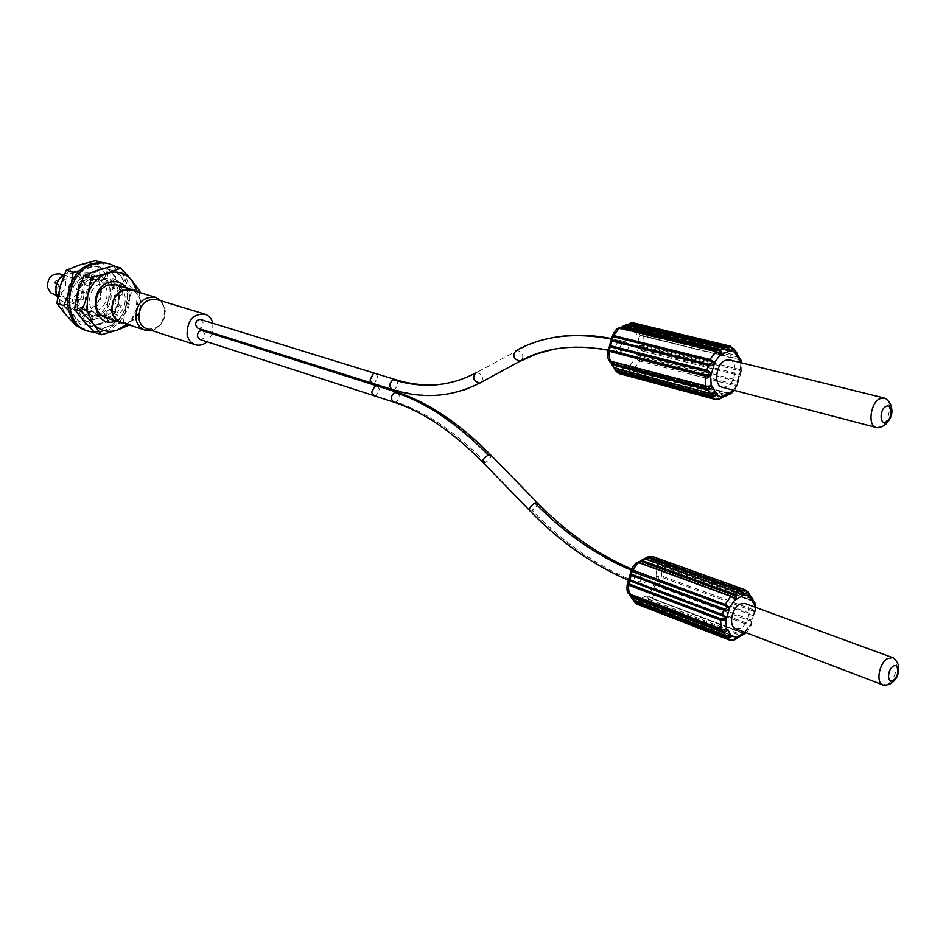 <?xml version="1.0" encoding="UTF-8"?>
<svg xmlns="http://www.w3.org/2000/svg" width="946" height="946" viewBox="0 0 946 946"><rect width="100%" height="100%" fill="white"/><g stroke="black" fill="none" stroke-linecap="round" stroke-linejoin="round"><path stroke-width="0.71" stroke-dasharray="4.73 3.55" d="M629.48 594.218L628.061 592.267L628.227 593.438M629.598 594.112L628.877 592.941L629.421 594.194M629.788 594.017L722.981 629.729M735.657 628.747L741.025 627.99C749.244 623.686 752.105 605.464 744.845 603.418M733.718 597.6L637.9 562.515L731.648 596.583M631.112 570.911L631.893 570.521L628.097 583.481L627.494 583.103M637.214 562.302L638.396 562.291M638.538 562.326L637.344 562.657L638.302 562.255M644.143 558.578L645.196 558.672M645.409 558.648L738.53 592.61M637.888 562.515L636.682 562.811L636.469 564.254L645.692 559.311L645.905 557.868M747.967 591.688L654.88 558.093L652.09 559.181C651.581 561.061 653.237 561.758 657.068 561.274L749.693 595.105M656.252 561.167L653.816 560.753L653.319 559.594L654.975 559.299L654.88 558.093L652.74 556.567M745.495 589.985L747.612 591.534L749.811 595.519L653.816 560.753L656.808 561.061L749.492 594.585L753.655 601.561M751.538 598.818L658.936 565.152L658.901 563.993C655.448 564.999 654.963 566.039 657.435 567.103L660.734 566.95L753.524 601.159M658.936 565.152L657.766 566.619L660.19 567.044M660.06 580.028L752.425 614.309L752.531 615.456L754.364 613.954L755.227 611.755L754.104 610.052L661.68 575.972L658.109 575.889C655.862 577.758 656.559 579.508 660.19 581.128L658.132 578.089L658.877 576.871L660.935 576.989L661.68 575.972L661.018 567.21L753.584 600.923L753.915 601.703M745.058 633.619L651.948 598.203L657.364 590.671L749.563 625.448L751.278 625.188L751.183 620.056L658.901 585.527C655.034 584.758 653.52 585.811 654.36 588.66L657.364 590.671L657.269 589.488L655.519 588.329L658.901 585.527L660.19 581.128L752.531 615.456L750.438 621.037L658.18 586.449M750.438 621.037L751.23 621.451L750.876 624.218L749.492 624.218L749.563 625.448L743.485 633.524L651.392 598.298L648.909 596.216C646.236 595.897 646.023 597.245 648.27 600.272L741.061 635.795M642.074 574.293L644.474 574.009C647.466 577.155 646.946 580.702 642.902 584.663L640.477 584.947C637.498 581.802 638.03 578.243 642.074 574.293M633.572 600.261L632.377 599.397M629.693 594.301L629.043 593.237L724.624 629.965M633.489 600.048L632.933 598.747L633.832 599.835L726.989 635.736M738.199 637.722L645.125 602.011C642.263 599.338 640.477 599.09 639.768 601.266L641.435 604.021L734.072 639.827M736.402 637.297L737.62 637.509L736.189 638.373L734.214 638.574L642.18 602.98L641.01 601.597L642.429 600.805L644.356 601.798M741.025 634.565L737.171 637.509L645.125 602.011L648.944 599.256L741.025 634.565L744.443 633.477L649.193 597.068L744.561 633.513M750.592 625.129L754.541 611.695L750.592 625.129L745.01 632.318M754.057 602.094L754.104 610.052L753.347 611.128L754.411 612.192L752.425 614.309M751.727 597.695L658.901 563.993L657.068 561.274L749.74 594.798M648.944 599.256C647.407 597.837 647.49 597.115 649.193 597.068L648.448 594.549L652.941 588.329L656.678 575.546L658.877 576.871M728.455 635.901L633.099 599.043L633.773 600.154M199.712 339.413C203.059 339.602 204.762 337.698 204.844 333.702L202.503 330.698M212.909 323.296L212.661 332.909M212.365 333.82L207.103 341.802M197.927 328.262C201.262 328.439 202.964 326.536 203.035 322.539L200.658 319.512M146.973 328.912C158.514 329.657 164.391 323.26 164.592 309.685C163.528 304.375 160.773 300.934 156.303 299.374M121.029 322.243C133.8 323.118 140.268 316.13 140.446 301.266C139.263 295.436 136.189 291.652 131.234 289.937M134.32 290.871L138.542 295.14L140.8 301.135C141.191 314.32 135.621 321.687 124.092 323.248M105.337 317.537L113.626 317.383C122.14 313.374 125.972 306.35 125.109 296.287C123.879 290.375 120.745 286.532 115.684 284.77M126.326 287.998C132.901 302.176 129.436 313.185 115.909 321.013L115.909 321.013M137.276 291.758L136.271 309.673L132.156 318.187L127.024 324.218M94.411 332.259L107.537 326.666L123.323 322.078L130.513 324.431L129.401 324.998M123.323 322.078L126.587 305.203L127.45 290.091L121.656 277.166C115.093 269.787 106.993 267.481 97.343 270.249C87.812 273.796 81.309 281.009 77.832 291.888L77.04 307.284L83.094 320.268C89.87 327.517 98.017 329.646 107.537 326.666C116.878 322.988 123.24 315.834 126.587 305.203L132.712 289.216L121.656 277.166L113.354 265.838M105.917 317.726C127.864 311.104 120.887 271.195 98.987 279.354C76.567 285.905 84.111 326.429 105.917 317.726M132.712 289.216L139.949 291.403M139.807 292.527L136.662 308.372L130.513 324.431M118.522 294.253C117.304 288.364 114.159 284.545 109.109 282.783L101.269 282.972C92.649 286.91 88.794 293.958 89.693 304.104C90.922 309.839 93.961 313.599 98.81 315.385L107.087 315.243C115.589 311.269 119.397 304.269 118.522 294.253M89.775 279.472C81.19 283.362 77.359 290.351 78.282 300.414C79.511 306.102 82.538 309.839 87.375 311.624L95.617 311.494C104.072 307.556 107.868 300.627 106.981 290.694C105.751 284.841 102.617 281.045 97.592 279.295L89.775 279.472M78.967 288.175C81.663 282.547 85.648 278.798 90.911 276.918C112.74 268.818 119.74 308.502 97.852 315.065C84.856 320.268 72.428 304.683 78.222 290.044M80.032 327.328L83.615 328.558L75.089 317.572L69.046 304.659L69.827 289.346C73.28 278.538 79.748 271.372 89.267 267.86C98.869 265.117 106.957 267.422 113.508 274.766L119.302 287.619L118.463 302.637C115.116 313.209 108.79 320.316 99.472 323.97C89.988 326.914 81.864 324.785 75.089 317.572L68.502 310.394M67.32 296.949L71.66 281.778M76.697 326.181L89.752 320.706L105.408 316.2L112.408 318.495L99.472 323.97L83.615 328.558M105.408 316.2L108.648 299.551L109.476 284.628L103.682 271.857C97.142 264.561 89.078 262.255 79.511 264.975C70.039 268.451 63.595 275.558 60.166 286.295L59.409 301.502L65.451 314.332C72.203 321.498 80.304 323.627 89.752 320.706C99.034 317.087 105.337 310.04 108.648 299.551L114.667 283.765L103.682 271.857L95.38 260.647M88.132 311.873C109.925 305.381 102.901 265.956 81.167 273.973C58.9 280.383 66.48 320.422 88.132 311.873M100.867 262.231L102.404 262.669L113.508 274.766L121.715 285.893L118.463 302.637L112.408 318.495M80.197 270.521L102.404 262.669M114.667 283.765L121.715 285.893M100.572 288.719C99.342 282.889 96.22 279.105 91.194 277.367L83.402 277.521C74.84 281.4 71.021 288.353 71.943 298.368C73.173 304.033 76.2 307.757 81.025 309.531L89.243 309.413C97.686 305.499 101.459 298.605 100.572 288.719M57.611 297.801L65.085 304.281C77.939 305.251 84.395 298.392 84.466 283.741C83.236 277.982 80.114 274.234 75.112 272.495L64.6 273.891M56.606 292.48C59.527 310.915 86.192 301.798 82.196 283.942C79.547 265.542 52.574 274.316 56.606 292.48M78.672 285.113C78.636 294.632 74.45 299.078 66.102 298.487L62.27 295.826L60.189 291.285C60.201 281.813 64.34 277.332 72.629 277.84L76.567 280.501L78.672 285.113M53.39 294.36C61.679 294.963 65.842 290.552 65.865 281.128L63.76 276.551L59.846 273.914M56.689 284.084L55.128 283.776L54.525 282.535L55.956 280.182L57.245 280.288L58.12 281.731L56.689 284.084M57.458 288.14L55.897 287.832L55.294 286.591L56.725 284.238L58.818 285.432L57.458 288.14M56.37 280.312L55.01 283.02L57.115 284.214L58.475 281.506L56.37 280.312M57.138 284.368L55.779 287.076L57.883 288.27L59.302 285.929L58.427 284.486L57.138 284.368M623.686 342.026L625.661 341.825C629.445 345.255 629.09 349.121 624.597 353.426L622.586 353.638C618.814 350.186 619.181 346.319 623.686 342.026M610.3 361.337L608.905 359.716L609.023 360.603M612.074 336.8L612.902 336.622L608.928 350.257L609.579 358.274L615.408 367.509L620.824 369.2L630.485 364.872L635.215 358.676L639.141 345.255L638.538 337.308L632.85 328.002L627.47 326.193L617.714 330.39L612.902 336.622M618.613 327.884L617.939 328.747L620.221 327.955M625.98 324.715L627.754 324.478L627.47 326.193M723.986 348.341L626.524 325.318L627.624 324.856M734.061 348.672L637.131 325.341L634.234 326.772C633.714 329.007 635.464 329.776 639.449 329.066L736.083 352.763M638.597 328.865L636.28 328.605L635.511 327.174L637.226 326.666L637.131 325.341L633.725 322.988M730.253 346.106L733.635 348.518L733.706 349.902L736.023 352.74L636.28 328.605L736.78 352.787M738.223 355.885L737.809 357.056L641.447 333.536L641.4 332.271C637.805 333.583 637.308 334.849 639.91 336.067L643.233 335.676L740.198 359.941M641.447 333.536L639.886 333.832L639.721 334.919L642.772 335.759M642.677 349.866L738.779 374.143L738.897 375.408L741.711 371.045L740.541 369.709L644.368 345.657L640.643 345.716C638.29 347.726 639.023 349.512 642.819 351.084L640.655 347.951L641.447 346.685L643.587 346.674L644.368 345.657L643.647 336.043L740.907 360.059M641.471 355.696C637.427 355.034 635.842 356.181 636.717 359.137L639.863 361.1L639.756 359.799L637.923 358.711L641.471 355.696L642.819 351.084L738.897 375.408L737.478 380.257L641.471 355.696M730.927 393.95L634.151 368.609L630.982 366.67C628.168 366.232 627.931 367.474 630.273 370.394L630.982 369.366L629.835 368.467L630.332 367.379L633.666 368.68L631.278 367.426M730.158 393.477L722.697 397.391L626.95 371.884C623.97 369.259 622.09 368.964 621.321 370.998L623.047 373.599L623.828 372.558L622.622 371.317L623.875 370.548L626.548 371.932L630.273 370.394L726.292 395.842M615.408 367.509L614.723 368.987L613.398 367.556M614.947 368.112L614.155 367.521L614.746 368.242M610.407 361.36L706.591 386.453M620.375 327.99L619.299 328.428L716.737 351.782M719.09 352.799L619.027 328.569L620.127 327.931M737.809 357.056L740.115 359.918M738.779 374.143L740.86 371.636L739.748 370.785L643.587 346.674M729.591 393.974L633.666 368.68L639.863 361.1L735.787 385.933L737.561 385.188L737.478 380.257L736.698 381.226L737.513 381.534L737.147 384.301L735.704 384.573L639.756 359.799M729.579 393.985L729.07 393.571L729.886 393.69M722.945 396.942L719.563 398.148L623.828 372.558M722.354 397.462L721.881 397.06L722.661 397.166M740.742 373.516L740.978 370.761L736.816 384.916L737.561 385.188L737.147 384.301M737.667 383.981L740.742 373.528M619.654 373.741L623.047 373.599L719.126 399.307M722.236 387.245L726.705 386.689C736.094 382.87 738.329 361.372 729.449 359.858M108.684 272.01L106.035 279.649L104.226 279.105L106.874 271.478L116.252 277.024L114.442 276.48L109.57 282.618L113.118 288.317L119.48 284.592L121.242 294.561L114.371 295.341L113.142 302.625L119.492 304.896L114.49 314.084L109.618 309.094L104.308 313.776L106.969 320.729L98.053 323.851L98.029 315.952L91.715 315.29L89.066 322.929L81.368 318.069L86.311 311.849L82.669 306.161L76.165 309.969L74.285 299.87L81.368 299.078L82.598 291.687L76.047 289.334L81.167 280.016L86.192 285.148L91.573 280.454L88.853 273.347L97.887 270.355L97.911 278.349L104.226 279.105M115.743 266.524C138.554 279.058 131.612 323.154 105.775 330.934L95.179 332.519M78.364 290.091L84.383 292.255L83.142 299.646L76.07 300.45L77.939 310.56L84.454 306.74L88.096 312.44L83.153 318.66L90.851 323.532L93.5 315.881L99.827 316.543L99.85 324.454L108.766 321.333L106.106 314.368L111.415 309.673L116.287 314.663L121.289 305.475L114.939 303.193L116.181 295.897L123.051 295.117L121.289 285.136L114.927 288.873L111.368 283.161L116.252 277.024M106.035 279.649L99.708 278.893L99.685 270.887L90.65 273.891L93.37 281.009L87.978 285.704L82.952 280.56L80.221 284.592M86.382 330.556L95.085 331.94L103.977 330.32C133.138 321.675 136.2 269.917 107.643 263.225M106.874 271.478L114.442 276.48M86.311 311.849L88.096 312.44M83.153 318.66L81.368 318.069M84.454 306.74L82.669 306.161M76.165 309.969L77.939 310.56M76.07 300.45L74.285 299.87M81.368 299.078L83.142 299.646M84.383 292.255L82.598 291.687M76.047 289.334L77.832 289.902M82.952 280.56L81.167 280.016M86.192 285.148L87.978 285.704M93.37 281.009L91.573 280.454M88.853 273.347L90.65 273.891M99.685 270.887L97.887 270.355M97.911 278.349L99.708 278.893M89.066 322.929L90.851 323.532M93.5 315.881L91.715 315.29M98.029 315.952L99.827 316.543M99.85 324.454L98.053 323.851M106.969 320.729L108.766 321.333M106.106 314.368L104.308 313.776M109.618 309.094L111.415 309.673M116.287 314.663L114.49 314.084M119.492 304.896L121.289 305.475M114.939 303.193L113.142 302.625M114.371 295.341L116.181 295.897M123.051 295.117L121.242 294.561M119.48 284.592L121.289 285.136M114.927 288.873L113.118 288.317M109.57 282.618L111.368 283.161M628.097 583.481L628.7 590.789L634.175 598.629L639.295 599.587L648.448 594.549M628.901 593.237L628.061 592.267L628.7 590.789M755.05 607.166L754.541 611.695M636.469 564.254L631.893 570.521M753.666 601.573L657.919 566.666L656.134 568.31L650.777 560.387L652.09 559.181L653.319 559.594M650.777 560.387L645.692 559.311M753.584 600.923L660.734 566.95L658.109 566.701M656.678 575.546L656.134 568.31M655.519 588.329L652.941 588.329M634.175 598.629L633.536 600.249M734.214 638.574L733.446 639.673L729.2 640.004M745.921 632.661L746.004 631.727M744.206 633.714L743.201 633.252M746.122 632.744C746.418 633.903 752.791 623.189 751.053 625.2L750.876 624.218M754.411 612.192L755.227 611.755L755.688 607.391M753.347 611.128L660.935 576.989M753.43 600.71L752.756 600.769M747.683 592.787L654.975 559.299M748.925 594.715L749.551 594.608M657.269 589.488L749.492 624.218M649.204 597.068L651.108 598.038M641.01 601.597L639.768 601.266L639.295 599.587M637.178 604.258L641.435 604.021L642.18 602.98M638.597 583.043C642.641 579.094 643.162 575.546 640.17 572.413L637.77 572.685C633.725 576.634 633.193 580.182 636.173 583.327L638.597 583.043C599.918 567.99 564.372 543.725 531.971 510.261L529.334 510.225M637.77 572.685L631.183 570.119M537.198 502.61C538.12 504.726 536.382 507.281 531.971 510.261M483.229 462.677L485.523 462.393C489.271 460.099 491.08 457.698 490.962 455.192M485.523 462.393C455.121 431.577 425.262 411.427 395.936 401.955L393.737 402.085M396.894 392.2C400.276 395.215 399.957 398.455 395.936 401.955M373.977 395.665L376.153 395.534L379.441 389.173L377.549 386.086M155.25 297.21C160.241 298.948 163.327 302.779 164.498 308.703C164.285 323.804 157.734 330.934 144.868 330.083M372.878 383.402L374.557 383.165L377.856 376.804L375.456 373.493M395.286 379.571C398.715 382.586 398.408 385.85 394.352 389.362L392.188 389.492M450.864 393.465C432.428 396.823 413.591 395.452 394.352 389.362M481.68 382.007C483.643 376.886 481.94 373.776 476.559 372.677L475.767 372.913M515.913 350.694L516.717 350.458C522.227 351.64 523.989 354.856 522.003 360.119M620.127 352.279C624.62 347.986 624.975 344.131 621.191 340.702L619.216 340.903C614.723 345.184 614.356 349.039 618.128 352.48L620.127 352.279C596.075 346.248 573.938 345.231 553.706 349.24M619.216 340.903L611.471 339.129M608.928 350.257L608.03 350.812M609.78 360.674L608.905 359.716L609.579 358.274M617.714 330.39L617.939 328.747L619.192 328.368M632.85 328.002L634.234 326.772L635.511 327.174M740.115 359.929L640.477 335.487L638.538 337.308M736.355 353.225L737.785 355.731L641.4 332.271L639.449 329.066L736.094 352.775M739.748 370.785L740.541 369.709L739.571 359.279L640.596 335.511M639.141 345.255L641.447 346.685M637.923 358.711L635.215 358.676M630.485 364.872L631.017 367.344L730.182 393.465M622.622 371.317L621.321 370.998L620.824 369.2M733.706 349.902L637.226 326.666M735.03 352.196L735.775 352.172M739.926 359.385L739.098 359.362M736.698 381.226L640.702 356.618M729.945 393.867L735.787 385.933L735.704 384.573M729.07 393.571L633.264 368.313M630.982 369.366L726.776 394.707M721.881 397.06L626.134 371.553M715.353 399.437L718.759 399.236L719.563 398.148M614.995 368.077L710.789 393.571M740.6 362.614L740.978 370.761M740.86 371.636L741.711 371.045L741.77 362.897M736.816 384.916L733.741 390.249M884.108 397.982C892.705 399.389 890.198 421.881 880.974 426.611L876.197 427.474M892.527 657.624C899.492 659.539 896.453 678.495 888.389 683.674L882.772 684.88M627.671 582.783L627.233 584.368M628.298 580.631L628.629 579.484M630.036 574.683L630.485 573.181M631.112 571.041L631.479 569.823M639.2 561.404L641.246 560.316M740.612 593.65L644.983 558.719M646.047 557.726L648.176 556.674M630.923 596.973L629.658 595.176M737.312 637.77L642.429 600.805L737.62 637.509M644.474 574.009L631.751 569.09M640.477 584.947L628.31 580.194M151.62 330.426C152.271 331.171 155.203 329.385 160.43 325.081C164.438 319.783 165.952 314.51 164.994 309.271L160.986 300.793M97.592 279.295L109.109 282.783M87.375 311.624L98.81 315.385M75.112 272.495L91.194 277.367M65.085 304.281L81.025 309.531M56.594 295.4L66.102 298.487M63.063 274.896L72.629 277.84M447.47 383.284L460.241 379.961L470.552 375.799L526.213 345.822L538.782 341.151L552.086 337.805M611.695 338.573L625.661 341.825M609.129 346.969L609.531 345.609M610.974 340.631L611.329 339.425M612.074 336.882L612.523 335.44M621.049 327.044L623.095 326.169M726.374 349.452L626.252 325.471L627.375 324.797M722.283 397.45L626.548 371.932L623.875 370.548L722.981 396.93M616.094 371.411L614.865 369.579M614.522 368.183L613.919 367.202L713.249 393.867M611.743 364.577L610.525 362.649M709.039 386.748L609.591 360.355L610.194 361.301M734.628 390.473L737.667 383.993M622.586 353.638L607.982 350.174M105.254 279.389L103.457 278.845M93.713 315.952L91.928 315.361"/><path stroke-width="1.42" d="M627.233 584.368C626.772 588.968 626.985 591.688 627.884 592.527L628.936 593.863L721.136 629.327L724.979 629.48C727.569 630.556 727.001 631.597 723.276 632.626L724.423 629.906M627.494 583.103L628.298 580.631L629.705 579.768L722.129 614.604C726.043 616.307 726.8 618.176 724.4 620.221L720.545 620.103L721.325 619.003L628.286 583.611L629.859 580.879L722.709 615.952L724.175 617.017L724.163 618.518L721.325 619.003M628.96 583.966L628.203 585.006L629.208 594.112L721.408 629.587L720.545 620.103L628.203 585.006L627.328 583.398L628.049 582.961M630.923 596.973L633.016 599.752L725.109 635.393C729.177 634.92 730.915 635.653 730.324 637.569L731.696 636.291L726.362 628.191L724.494 629.918L722.981 629.729M744.845 603.418L739.606 604.151C731.364 608.361 728.444 626.666 735.657 628.747L882.772 684.88C875.842 682.941 878.94 663.867 887.029 658.794L892.527 657.624L744.845 603.418M638.396 562.291L641.849 560.434L734.557 594.206C737.076 597.387 736.91 598.818 734.084 598.511L730.809 596.406L733.765 597.624C735.527 597.505 735.562 596.737 733.86 595.294L737.762 592.385L740.659 593.674L742.054 592.823L740.73 591.38L647.986 557.821L645.409 558.648M646.035 557.738L648.731 556.792L741.498 590.28L743.379 593.177C742.776 595.46 740.895 595.2 737.762 592.385L645.018 558.731L641.246 560.316M631.467 571.337L631.136 570.426L632.578 570.071L725.156 604.435L728.408 606.587C729.342 609.602 727.711 610.714 723.513 609.922L724.269 608.928L631.762 574.352L631.065 573.986L631.467 571.337L725.239 605.7L727.155 606.942L725.334 609.2L724.269 608.928M627.659 582.795L628.298 580.631M631.762 574.352L631.017 575.298L630.485 573.181L631.112 570.911M725.239 605.7L725.156 604.435L730.809 596.406L638.124 562.468L636.658 562.764C637.249 561.285 631.715 567.777 631.479 569.823M645.799 558.968L638.538 562.326M645.196 558.672L646.165 558.093M723.241 631.408L631.077 595.897L631.124 597.056L629.48 594.218M631.077 595.897L629.693 594.301M726.989 635.736L728.586 635.96L729.023 637.119L727.214 637.356L635.144 601.68L633.773 600.154M729.023 637.119L730.324 637.569L727.285 638.609L727.214 637.356M734.072 639.827L738.199 637.722M741.061 635.795L745.058 633.619M753.584 600.923L751.727 597.695M726.362 628.191L725.889 620.576L729.898 606.942L734.569 600.296L743.863 594.951L748.913 595.968L754.116 604.139L754.719 602.59L753.548 601.183M753.655 601.561L747.967 591.688M749.693 595.105L749.492 594.277M745.01 632.318L736.792 637.178L736.615 638.432C735.55 640.016 733.079 640.537 729.2 640.004L727.285 638.609L635.239 602.874L633.572 600.261M197.395 336.433L199.712 339.413L373.966 395.665L371.624 392.401L374.923 386.027L377.087 385.897L202.503 330.698C199.168 330.521 197.466 332.436 197.395 336.433M207.103 341.802C203.307 344.947 199.346 345.917 195.219 344.711C190.844 343.091 188.148 339.614 187.095 334.269C187.32 320.327 193.244 313.623 204.868 314.143C208.924 315.526 211.597 318.577 212.909 323.296M212.661 332.909L212.365 333.82M373.363 373.599L375.444 373.481L200.658 319.512C197.336 319.346 195.633 321.262 195.574 325.247L197.927 328.262L372.878 383.402M204.868 314.143L156.303 299.374C144.844 298.794 139.05 305.251 138.908 318.743C139.973 323.934 142.657 327.316 146.973 328.912L195.219 344.711M155.25 297.21L131.234 289.937C118.569 289.263 112.196 296.323 112.101 311.092C113.284 316.768 116.263 320.481 121.029 322.243L144.868 330.083C140.079 328.309 137.087 324.537 135.905 318.778C136.047 303.761 142.503 296.571 155.25 297.21L160.986 300.793M124.092 323.248L120.887 322.657C116.003 320.848 112.952 317.04 111.734 311.222C111.829 296.074 118.368 288.837 131.352 289.511L134.32 290.871M131.352 289.511L115.684 284.77L107.82 284.959C99.176 288.932 95.298 296.003 96.208 306.208C97.426 311.967 100.477 315.739 105.337 317.537L120.887 322.657M115.909 321.013C94.009 329.811 86.488 289.003 109.003 282.381C116.051 280.371 121.833 282.239 126.326 287.998M127.024 324.218L117.517 330.012C107.962 333.027 99.791 330.887 92.992 323.603L86.937 310.536L87.753 295.022C91.254 284.072 97.781 276.8 107.359 273.217C117.044 270.414 125.168 272.732 131.754 280.158L137.276 291.758M120.568 267.919L113.354 265.838L97.343 270.249L84.017 275.546L77.832 291.888L74.45 309.106L83.094 320.268L94.411 332.259L101.518 334.683L92.992 323.603L81.533 311.447L87.753 295.022L91.147 277.698L107.359 273.217L120.568 267.919L131.754 280.158L139.949 291.403L139.807 292.527M74.45 309.106L81.533 311.447M129.401 324.998L117.517 330.012L101.518 334.683M84.017 275.546L91.147 277.698M78.222 290.044L78.967 288.175M68.502 310.394L63.713 305.558L67.32 296.949M100.867 262.231L95.38 260.647L79.511 264.975L66.244 270.166L60.166 286.295L56.819 303.276L65.451 314.332L76.697 326.181L80.032 327.328M56.819 303.276L63.713 305.558M66.244 270.166L73.185 272.259L80.197 270.521M71.66 281.778L73.185 272.259M64.6 273.891C57.872 278.431 55.01 284.876 56.027 293.225L57.611 297.801M63.063 274.896L59.846 273.914C51.592 273.394 47.477 277.828 47.489 287.206L50.505 292.704L56.594 295.4M608.03 350.812C607.687 356.737 607.935 359.74 608.775 359.823L610.69 361.218M609.129 346.969L608.396 349.5L609.129 346.969L610.56 345.704L610.714 346.934L706.839 371.482L706.709 370.182C710.813 371.837 711.593 373.753 709.074 375.952L705.042 375.988L608.988 351.214L608.101 349.961L608.857 349.381L609.78 350.186L608.988 351.214L609.78 360.946L705.681 386.169L709.713 386.169C712.444 387.411 711.865 388.711 707.963 390.083L612.121 364.718L610.3 361.337M610.714 346.934L608.857 349.381M612.712 340.075L611.991 339.803L612.086 336.327L613.564 335.511L709.878 359.468L713.284 361.573L710.068 364.458L708.956 364.269L612.712 340.075L611.932 341.009L611.329 339.425L612.074 336.8M620.221 327.955L623.343 326.204L622.622 327.233L719.078 350.682L719.811 349.606C722.437 352.657 722.259 353.97 719.279 353.532L715.85 351.474L619.405 327.943L613.564 335.511L613.682 336.835L612.417 337.154M711.971 362.022L709.973 360.864L709.878 359.468L716.311 351.38L619.867 327.872L617.88 328.463C616.745 328.51 614.959 330.828 612.523 335.44M621.049 327.044L620.127 327.931M627.411 324.939L623.095 326.169M627.624 324.856L629.835 324.159L726.351 347.371L727.722 348.672L726.374 349.452M633.725 322.988L630.627 323.13L727.155 346.283L730.253 346.106L633.725 322.988L627.718 324.466L630.627 323.13L629.835 324.159M611.743 364.577L614.486 368.171L709.914 393.382C714.183 392.673 716.004 393.477 715.401 395.783L712.232 397.202L616.485 371.565L614.865 369.567M614.746 368.242L616.485 371.565L619.654 373.741L616.094 371.411M612.062 363.441L614.12 367.888L709.914 393.382L707.927 388.747L612.062 363.441L610.407 361.36M706.839 371.482L708.66 372.405L708.968 373.895L708.199 374.9L705.858 374.888L609.78 350.186M622.622 327.233L620.375 327.99M736.083 352.763L734.061 348.672M729.886 393.69L731.696 393.158L730.927 393.95M713.249 393.867L714.041 395.345L712.149 395.818L616.39 370.253M705.858 374.888L705.042 375.988L705.681 386.169L709.11 386.772L711.167 384.856L710.647 376.425L714.857 362.058L713.284 361.573C714.265 364.707 712.551 365.936 708.152 365.251L611.932 341.009L610.56 345.704L706.709 370.182L708.956 364.269M707.927 388.747L709.784 388.309L709.11 386.772M716.737 351.782L719.078 352.787L716.737 351.782M719.078 350.682L720.438 352.089L718.995 352.763M726.351 347.371L727.155 346.283L729.106 349.003C728.455 351.132 726.493 350.812 723.205 348.045L626.701 324.762L623.343 326.204L719.811 349.606L723.584 347.998L625.98 324.715M736.78 352.787L735.633 351.333L734.971 352.74L740.505 362.436L741.144 360.934L738.223 355.885M740.907 360.059L735.775 352.172M726.292 395.842L731.696 393.158L731.979 391.49L733.741 390.249M719.126 399.307L722.354 397.462M712.149 395.818L712.232 397.202L715.353 399.437L721.893 397.911M884.108 397.982L729.449 359.858L725.144 360.391C715.72 364.092 713.414 385.684 722.236 387.245L876.197 427.474C867.671 426.043 870.237 403.434 879.496 398.822L884.108 397.982C886.97 398.16 891.889 405.456 891.156 406.413C893.083 412.693 891.333 418.581 885.929 424.08C881.849 427.143 878.609 428.278 876.197 427.474M95.179 332.519L88.167 331.171C60.532 323.603 64.588 271.987 93.689 264.159L99.377 262.917L105.053 262.893L109.452 263.745L115.743 266.524M80.221 284.592L78.364 290.091M109.452 263.745L100.986 262.231L91.88 263.627C62.803 271.443 58.77 322.988 86.382 330.556L88.167 331.171M723.56 619.157L725.889 620.576M628.227 593.438L629.598 594.112M724.624 629.965L721.893 629.528M725.748 635.57L723.276 632.626L631.124 597.056L633.56 599.965M754.116 604.139L755.05 607.166M736.792 637.178L731.696 636.291M632.685 571.278L632.578 570.071L638.668 562.373L731.353 596.287L733.753 597.612L734.569 600.296M743.863 594.951L743.379 593.177L742.054 592.823M641.163 561.451L733.86 595.294M729.898 606.942L727.155 606.942M722.259 615.775L723.513 609.922L631.017 575.298L629.859 580.879M637.214 562.302L638.964 562.657M648.176 556.674L652.74 556.567L648.731 556.792L647.986 557.821M744.431 633.477L745.921 632.661M740.73 591.38L741.498 590.28L745.495 589.985L749.457 594.064L748.913 595.968M635.144 601.68L635.239 602.874L637.178 604.258L633.536 600.249M631.183 570.119C596.394 555.539 564.324 533.154 534.963 502.965L537.198 502.61C566.11 532.314 597.635 554.486 631.751 569.09M628.31 580.194C592.598 564.821 559.725 541.632 529.713 510.627C528.79 508.51 530.54 505.956 534.963 502.965M490.962 455.192L488.278 455.038C483.891 457.923 482.2 460.466 483.229 462.677L529.334 510.225M488.278 455.038C456.48 422.945 425.298 402.038 394.73 392.342L396.894 392.2C427.651 401.967 458.869 422.815 490.536 454.766L537.198 502.61M483.229 462.677C452.696 431.695 422.862 411.498 393.737 402.085C390.367 399.07 390.698 395.818 394.73 392.342M373.315 373.623L370.016 379.996L372.381 383.296M372.393 383.248L392.188 389.492C388.771 386.465 389.09 383.201 393.146 379.701L395.286 379.571L375.444 373.445M393.146 379.701C422.365 388.83 449.906 386.559 475.767 372.913C472.101 377.738 473.378 381.143 479.622 383.13L465.952 389.374L450.864 393.465M480.462 382.894L481.68 382.007M522.003 360.119L519.933 361.23C513.56 359.137 512.212 355.625 515.913 350.694C542.519 335.83 574.376 331.975 611.471 339.129M553.706 349.24L536.548 353.934L520.785 360.982M614.522 368.183L615.006 368.94M613.398 367.556L614.947 368.112M613.682 336.835L709.973 360.864M618.613 327.884L620.245 328.156M708.199 374.9L710.647 376.425M714.857 362.058L719.788 355.436L719.078 352.799M727.722 348.672L729.106 349.003L729.614 350.907L719.788 355.436M729.614 350.907L732.642 350.67L734.971 352.74M735.61 351.203L730.253 346.106M722.981 396.93L721.964 397.852L722.247 396.161L731.979 391.49M722.247 396.161L720.048 396.634L717.73 395.594L711.167 384.856M714.041 395.345L715.401 395.783L716.843 394.47M886.236 421.916C879.709 425.783 879.236 409.594 885.811 406.52C892.35 402.748 892.764 418.83 886.236 421.916M893.036 666.41C899.208 662.058 899.587 676.52 893.414 680.233C887.242 684.656 886.816 670.123 893.036 666.41M740.612 593.65L644.143 558.578M628.629 579.484L630.036 574.683M630.485 573.181L631.112 571.041M638.302 562.255L639.2 561.404M644.983 558.719L645.905 557.868M629.658 595.176L629.421 594.194M632.377 599.397L725.346 635.594L728.455 635.901M736.78 638.349L746.122 632.744M753.43 600.71L754.778 602.531L755.688 607.391M745.495 589.985L652.74 556.567M729.2 640.004L637.178 604.258M396.894 392.2L377.087 385.944M393.737 402.085L373.977 395.712M151.62 330.426L144.868 330.083M395.286 379.571C413.118 385.093 430.513 386.335 447.47 383.284M552.086 337.805C570.45 334.186 590.328 334.446 611.695 338.573M609.531 345.609L610.974 340.631M611.329 339.425L612.074 336.882M609.023 360.603L610.525 362.649M610.194 361.313L709.039 386.748M715.353 399.437L619.654 373.741M741.77 362.897L739.926 359.385M734.628 390.473L729.579 393.985M730.277 393.489L722.295 397.45M392.188 389.492C422.874 399.295 452.022 397.166 479.622 383.13L519.933 361.23C544.376 347.584 573.737 343.906 607.982 350.174M882.772 684.88C883.162 685.767 885.574 685.483 889.997 684.029L893.261 681.688C897.435 677.915 899.149 672.795 898.404 666.303C899.149 665.322 894.987 657.742 892.527 657.624"/></g></svg>

